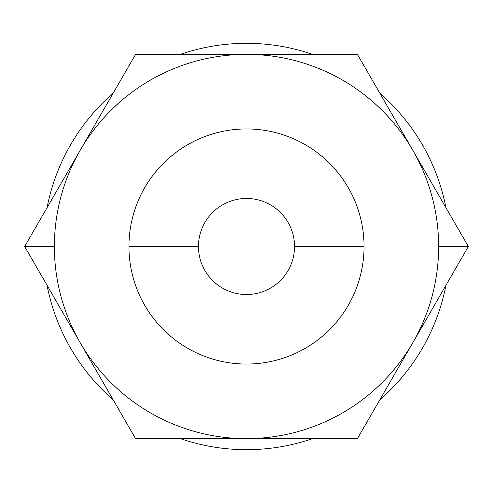 <?xml version="1.0" encoding="UTF-8"?>
<svg xmlns="http://www.w3.org/2000/svg" width="493" height="493" viewBox="0 0 493 493"><rect width="100%" height="100%" fill="white"/><g stroke="black" fill="none" stroke-linecap="round" stroke-linejoin="round"><path stroke-width="0.74" d="M54.372 246.5L24.65 246.5L80.112 342.561A192.128 192.128 0 0 1 80.112 150.439L24.65 246.5L54.372 246.5A192.128 192.128 0 0 0 80.112 342.561L135.575 438.628L357.425 438.628L468.35 246.5L438.628 246.5A192.128 192.128 0 0 1 80.112 342.561L24.65 246.5L80.112 150.439A192.128 192.128 0 0 1 246.5 54.372L135.575 54.372L80.112 150.439L135.575 54.372L246.5 54.372A192.128 192.128 0 0 1 438.628 246.5L468.35 246.5L357.425 54.372L246.5 54.372L357.425 54.372L468.35 246.5L357.425 438.628L135.575 438.628L80.112 342.561A192.128 192.128 0 0 0 438.628 246.5A192.128 192.128 0 0 0 80.112 150.439A192.128 192.128 0 0 0 54.372 246.5M294.531 246.5A48.031 48.031 0 0 0 246.5 198.469A48.031 48.031 0 0 0 198.469 246.5A48.031 48.031 0 0 1 246.5 198.469A48.031 48.031 0 0 1 294.531 246.5L364.056 246.5A117.556 117.556 0 0 0 246.5 128.944A117.556 117.556 0 0 0 128.944 246.5L198.469 246.5L128.944 246.5A117.556 117.556 0 0 0 246.5 364.056A117.556 117.556 0 0 0 364.056 246.5L294.531 246.5A48.031 48.031 0 0 1 246.5 294.531A48.031 48.031 0 0 1 198.469 246.5A48.031 48.031 0 0 0 246.5 294.531A48.031 48.031 0 0 0 294.531 246.5M445.943 207.689A203.184 203.184 0 0 0 379.832 93.183A203.184 203.184 0 0 1 445.943 207.689M312.611 54.372A203.184 203.184 0 0 0 180.389 54.372A203.184 203.184 0 0 1 312.611 54.372M113.168 93.183A203.184 203.184 0 0 0 47.057 207.689A203.184 203.184 0 0 1 113.168 93.183M445.943 285.311A203.184 203.184 0 0 1 379.832 399.817A203.184 203.184 0 0 0 445.943 285.311M312.611 438.628A203.184 203.184 0 0 1 180.389 438.628A203.184 203.184 0 0 0 312.611 438.628M113.168 399.817A203.184 203.184 0 0 1 47.057 285.311A203.184 203.184 0 0 0 113.168 399.817M128.944 246.5A117.556 117.556 0 0 1 246.5 128.944A117.556 117.556 0 0 1 364.056 246.5A117.556 117.556 0 0 1 246.5 364.056A117.556 117.556 0 0 1 128.944 246.5"/></g></svg>
